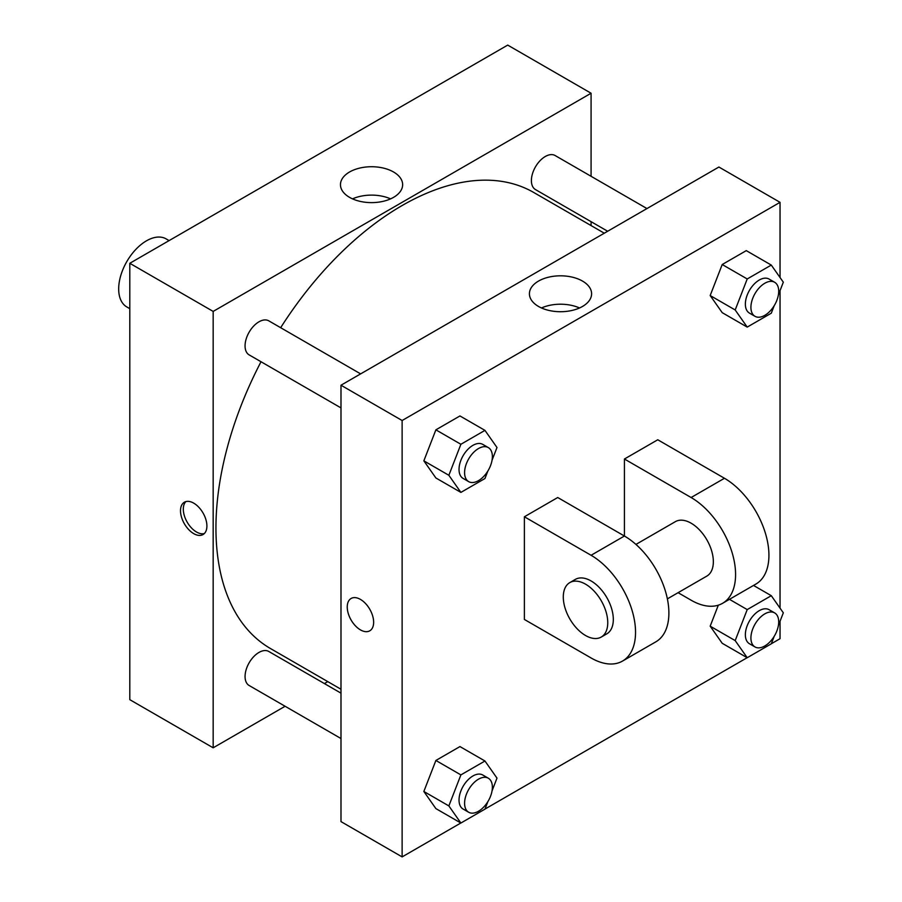 <?xml version="1.0" encoding="UTF-8"?>
<svg xmlns="http://www.w3.org/2000/svg" width="902" height="902" viewBox="0 0 902 902"><rect width="100%" height="100%" fill="white"/><g stroke="black" fill="none" stroke-linecap="round" stroke-linejoin="round"><path stroke-width="1.35" d="M169.091 240.597L166.115 238.883A39.293 22.685 120 0 0 135.83 249.414A39.293 22.685 120 0 0 118.681 288.967A39.293 22.685 120 0 0 126.821 306.951L129.798 308.676M285.1 706.266L213.165 747.803L129.798 699.67L129.798 263.294L507.713 45.1L591.081 93.233L591.081 176.296M327.787 681.63L324.404 683.581M340.99 407.907L249.132 354.881A19.652 11.343 -60 0 1 249.132 332.184A19.652 11.343 -60 0 1 268.785 320.841L360.631 373.879M340.99 738.535L249.132 685.497A19.652 11.343 -60 0 1 249.132 662.812A19.652 11.343 -60 0 1 268.785 651.469L340.99 693.153M591.081 221.678L591.081 225.579M213.165 747.803L213.165 311.415L591.081 93.233M607.666 231.25L535.461 189.567A19.652 11.343 -60 0 1 535.461 166.881A19.652 11.343 -60 0 1 555.113 155.527L646.959 208.565M340.99 689.252L270.476 648.538A263.294 152.021 -60 0 1 261.016 361.736M280.657 327.708A263.294 152.021 -60 0 1 533.77 192.498L604.284 233.201M193.704 533.623A18.671 10.779 60 0 1 181.516 517.173A18.671 10.779 60 0 1 184.38 502.211A18.671 10.779 60 0 1 203.04 512.99A18.671 10.779 60 0 1 203.04 534.548A18.671 10.779 60 0 1 193.704 533.623M213.165 311.415L129.798 263.294M393.543 171.989A31.085 17.95 180 0 1 402.642 184.673A31.085 17.95 180 0 1 371.556 202.623A31.085 17.95 180 0 1 340.46 184.673A31.085 17.95 180 0 1 359.661 168.099A31.085 17.95 180 0 1 393.543 171.989M390.577 198.868A31.085 17.95 0 0 0 352.524 198.868M185.88 501.591A18.671 10.779 -120 0 0 184.73 516.835A18.671 10.779 -120 0 0 196.512 532.011A18.671 10.779 -120 0 0 204.337 533.556M460.832 822.996L402.123 856.9L340.99 821.609L340.99 385.222L718.905 167.028L780.038 202.33L780.038 277.523M487.869 471.013L484.96 478.511L460.888 492.402L448.858 475.286L460.888 444.28L484.96 430.378L496.991 447.505L492.052 460.234M488.309 447.584L482.75 444.382A19.652 11.343 120 0 0 467.608 449.636A19.652 11.343 120 0 0 459.028 469.412A19.652 11.343 120 0 0 463.098 478.41L468.657 481.623A19.652 11.343 120 0 0 488.309 470.269A19.652 11.343 120 0 0 488.309 447.584A19.652 11.343 120 0 0 473.167 452.849A19.652 11.343 120 0 0 464.586 472.625A19.652 11.343 120 0 0 468.657 481.623M460.888 492.402L435.88 477.97L423.85 460.843L435.88 429.837L459.952 415.946L484.96 430.378M448.858 475.286L423.85 460.843L435.88 429.837L459.952 415.946M460.888 444.28L435.88 429.837M774.198 305.71L771.289 313.197L747.217 327.099L735.186 309.972L747.217 278.966L771.289 265.075L783.319 282.191L778.381 294.92M774.638 282.27L769.079 279.068A19.652 11.343 120 0 0 753.937 284.333A19.652 11.343 120 0 0 745.356 304.109A19.652 11.343 120 0 0 749.427 313.095L754.985 316.309A19.652 11.343 120 0 0 774.638 304.966A19.652 11.343 120 0 0 774.638 282.27A19.652 11.343 120 0 0 759.495 287.535A19.652 11.343 120 0 0 750.915 307.311A19.652 11.343 120 0 0 754.985 316.309M747.217 327.099L722.209 312.656L710.178 295.54L722.209 264.523L746.281 250.632L771.289 265.075M735.186 309.972L710.178 295.54L722.209 264.523L746.281 250.632M747.217 278.966L722.209 264.523M487.869 801.641L484.96 809.139L460.888 823.03L448.858 805.914L460.888 774.897L484.96 761.006L496.991 778.122L492.052 790.862M488.309 778.212L482.75 774.998A19.652 11.343 120 0 0 467.608 780.264A19.652 11.343 120 0 0 459.028 800.04A19.652 11.343 120 0 0 463.098 809.038L468.657 812.24A19.652 11.343 120 0 0 488.309 800.897A19.652 11.343 120 0 0 488.309 778.212A19.652 11.343 120 0 0 473.167 783.477A19.652 11.343 120 0 0 464.586 803.254A19.652 11.343 120 0 0 468.657 812.24M460.888 823.03L435.88 808.598L423.85 791.471L435.88 760.465L459.952 746.574L484.96 761.006M448.858 805.914L423.85 791.471L435.88 760.465L459.952 746.574M460.888 774.897L435.88 760.465M774.198 636.338L771.289 643.825L747.217 657.727L735.186 640.6L747.217 609.594L771.289 595.692L783.319 612.819L778.381 625.548M774.638 612.898L769.079 609.696A19.652 11.343 120 0 0 753.937 614.961A19.652 11.343 120 0 0 745.356 634.726A19.652 11.343 120 0 0 749.427 643.724L754.985 646.937A19.652 11.343 120 0 0 774.638 635.594A19.652 11.343 120 0 0 774.638 612.898A19.652 11.343 120 0 0 759.495 618.163A19.652 11.343 120 0 0 750.915 637.939A19.652 11.343 120 0 0 754.985 646.937M747.217 657.727L722.209 643.284L710.178 626.168L718.319 605.174L710.178 626.168L735.186 640.6M747.217 609.594L729.459 599.334M771.289 595.692L753.52 585.443M351.103 598.477A18.671 10.779 60 0 1 369.775 609.256A18.671 10.779 60 0 1 369.775 630.814A18.671 10.779 60 0 1 360.439 629.889A18.671 10.779 60 0 1 348.24 613.439A18.671 10.779 60 0 1 351.103 598.477A18.671 10.779 -120 0 0 348.251 613.439A18.671 10.779 -120 0 0 360.439 629.878A18.671 10.779 -120 0 0 369.775 630.802M402.123 856.9L402.123 420.512L340.99 385.222L718.905 167.028M340.99 821.609L340.99 385.222M582.5 281.074A31.085 17.95 180 0 1 591.599 293.77A31.085 17.95 180 0 1 560.514 311.72A31.085 17.95 180 0 1 529.418 293.77A31.085 17.95 180 0 1 548.619 277.185A31.085 17.95 180 0 1 582.5 281.074M402.123 420.512L780.038 202.33M579.535 307.965A31.085 17.95 0 0 0 541.482 307.965M780.038 290.647L780.038 608.151M780.038 621.264L780.038 638.706L771.323 643.746M747.16 657.693L484.994 809.06M722.209 643.284L710.178 626.168M722.209 312.656L710.178 295.54M435.88 477.97L423.85 460.843M435.88 808.598L423.85 791.471M524.389 516.778L591.081 555.282A62.881 36.306 60 0 1 632.155 610.688A62.881 36.306 60 0 1 622.515 661.076A62.881 36.306 60 0 1 591.081 657.964L524.389 619.46L524.389 516.778L557.729 497.521L624.421 536.025L624.421 459.017L657.772 439.77L724.464 478.274A62.881 36.306 60 0 1 765.539 533.68A62.881 36.306 60 0 1 755.899 584.068L722.558 603.314A62.881 36.306 60 0 1 691.112 600.202L678.09 592.682M622.515 661.076L655.867 641.818A62.881 36.306 -120 0 0 665.507 591.441A62.881 36.306 -120 0 0 624.421 536.025L591.081 555.282M635.933 544.425L675.395 521.638A31.435 18.153 60 0 1 699.625 530.06A31.435 18.153 60 0 1 713.347 561.698A31.435 18.153 60 0 1 706.841 576.096L667.367 598.872M724.464 478.274L691.112 497.521L624.421 459.017M691.112 497.521A62.881 36.306 60 0 1 732.198 552.937A62.881 36.306 60 0 1 722.558 603.314M569.805 582.602L575.363 579.388A31.435 18.153 60 0 1 599.582 587.811A31.435 18.153 60 0 1 613.315 619.46A31.435 18.153 60 0 1 606.798 633.847L601.239 637.06A31.435 18.153 60 0 1 569.805 618.907A31.435 18.153 60 0 1 569.805 582.602A31.435 18.153 60 0 1 594.035 591.024A31.435 18.153 60 0 1 607.756 622.662A31.435 18.153 60 0 1 601.239 637.06"/></g></svg>
